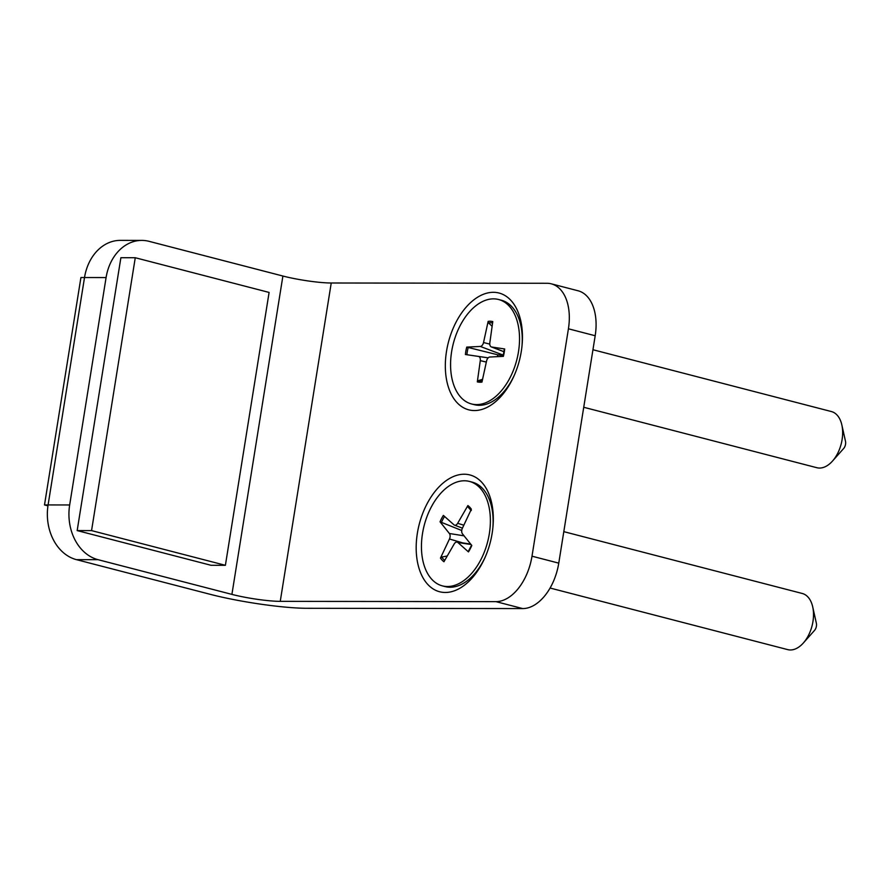 <?xml version="1.0" encoding="UTF-8"?>
<svg xmlns="http://www.w3.org/2000/svg" width="890" height="890" viewBox="0 0 890 890"><rect width="100%" height="100%" fill="white"/><g stroke="black" fill="none" stroke-linecap="round" stroke-linejoin="round"><path stroke-width="1.33" d="M445.278 592.473A60.331 36.646 104.5 0 1 417.354 533.299A60.331 36.646 104.5 0 1 464.213 474.225A60.331 36.646 104.5 0 1 491.625 502.739A60.331 36.646 104.5 0 1 472.112 578.022A60.331 36.646 104.5 0 1 445.278 592.473M474.415 410.557A60.331 36.646 104.5 0 1 446.502 351.383A60.331 36.646 104.5 0 1 493.36 292.309A60.331 36.646 104.5 0 1 520.772 320.823A60.331 36.646 104.5 0 1 501.248 396.106A60.331 36.646 104.5 0 1 474.415 410.557M546.938 283.276A46.413 28.191 104.5 0 1 551.299 283.832A46.413 28.191 104.5 0 1 568.421 328.799L531.998 556.194A46.413 28.191 104.5 0 1 495.953 601.64L280.25 601.351A34.81 4.283 -170.9 0 1 231.912 594.386L282.898 276.034A34.81 4.283 -170.9 0 0 331.236 282.998L546.938 283.276M76.496 559.665L98.067 559.688A46.413 36.423 -89.9 0 1 69.665 504.964L48.093 504.93L84.517 277.535L106.088 277.558A46.413 36.423 -89.9 0 1 141.844 240.4L120.272 240.378A46.413 36.423 90.1 0 0 84.517 277.535L48.093 504.93A46.413 36.423 90.1 0 0 76.496 559.665L210.34 594.353A69.62 8.555 -170.9 0 0 307.017 608.293L522.719 608.582A46.413 28.191 -75.5 0 0 558.764 563.136L595.188 335.741A46.413 28.191 -75.5 0 0 578.066 290.774L551.299 283.832M106.088 277.558L69.665 504.964M98.067 559.688L231.912 594.386M141.844 240.4A46.413 36.423 -89.9 0 1 149.064 241.335L282.898 276.034M135.269 257.733L91.559 530.607L225.393 565.306L269.103 292.432L135.269 257.733L120.884 257.711L77.174 530.585L91.559 530.607M225.393 565.306L211.019 565.284L77.174 530.585M84.517 277.535L80.923 277.524L44.5 504.93L48.093 504.93M47.96 505.82L44.5 504.93M832.462 461.109L843.62 448.549A5.796 3.527 -75.5 0 0 845.5 441.318L841.84 424.908A29.003 17.622 104.5 0 1 832.462 461.109A29.003 17.622 104.5 0 1 819.023 468.04A29.003 17.622 104.5 0 1 816.831 467.706L583.729 407.275M592.94 349.737L831.382 411.547A29.003 17.622 104.5 0 1 841.84 424.908M488.198 357.836L465.403 354.498L488.165 357.869M492.126 326.307L488.554 322.892L488.154 321.368L483.526 342.539A4.394 2.67 -75.5 0 1 480.277 346.444L466.727 347.111L497.855 354.832A15.864 9.634 104.5 0 0 497.432 356.645M478.475 356.467A4.394 2.67 -75.5 0 1 480.289 360.628L477.318 381.877L478.208 380.686L482.569 379.296M477.318 381.877A31.117 18.901 -75.5 0 0 481.957 382.099L486.585 360.928A4.394 2.67 -75.5 0 1 489.834 357.024L503.384 356.356A31.117 18.901 -75.5 0 0 504.697 348.969L491.625 347L504.018 351.695M488.154 321.368A31.117 18.901 -75.5 0 1 492.782 321.59L489.823 342.839A4.394 2.67 -75.5 0 0 491.291 346.911A4.394 2.67 -75.5 0 0 491.625 347M503.273 355.455L497.855 354.832M514.565 374.657A53.956 32.774 104.5 0 1 503.295 392.39A53.956 32.774 104.5 0 1 478.308 405.284A53.956 32.774 104.5 0 1 474.236 404.661L471.511 403.96A53.956 32.774 104.5 0 1 452.543 346.8A53.956 32.774 104.5 0 1 494.517 298.884A53.956 32.774 104.5 0 1 498.589 299.507A53.956 32.774 104.5 0 1 517.557 356.668A53.956 32.774 104.5 0 1 475.594 404.583A53.956 32.774 104.5 0 1 471.511 403.96M498.589 299.507L501.315 300.208A53.956 32.774 104.5 0 1 520.75 325.061A53.956 32.774 104.5 0 1 521.985 346.032M803.314 643.025L814.484 630.465A5.796 3.527 -75.5 0 0 815.485 628.996A5.796 3.527 -75.5 0 0 816.364 623.234L812.703 606.835A29.003 17.622 104.5 0 1 808.309 635.683A29.003 17.622 104.5 0 1 803.314 643.025A29.003 17.622 104.5 0 1 787.694 649.622L550.076 588.034M563.804 531.653L802.246 593.474A29.003 17.622 104.5 0 1 812.703 606.835M470.888 510.237L467.929 506.899L467.895 505.553L457.66 523.309L463.835 525.189M461.743 530.507L440.038 521.807L449.394 533.51L464.057 535.825M449.394 533.51A4.394 2.67 -75.5 0 1 449.461 539.006L440.472 558.075L441.729 557.062L447.247 556.005M467.895 505.553A31.117 18.901 -75.5 0 1 471.355 509.225L462.366 528.293A4.394 2.67 -75.5 0 0 462.433 533.8L471.8 545.492A31.117 18.901 -75.5 0 1 468.452 551.9L457.894 542.511A4.394 2.67 -75.5 0 0 456.993 542.077A4.394 2.67 -75.5 0 0 454.167 544.001L443.943 561.746A31.117 18.901 -75.5 0 1 440.472 558.075M440.038 521.807A31.117 18.901 -75.5 0 1 443.376 515.399L453.945 524.8A4.394 2.67 -75.5 0 0 454.49 525.133A4.394 2.67 -75.5 0 0 457.66 523.309M469.453 481.423A53.956 32.774 104.5 0 1 480.734 559.932A53.956 32.774 104.5 0 1 442.375 585.876A53.956 32.774 104.5 0 1 431.094 507.367A53.956 32.774 104.5 0 1 469.453 481.423L472.167 482.135A53.956 32.774 104.5 0 1 491.614 506.977A53.956 32.774 104.5 0 1 492.849 527.959M485.428 556.573A53.956 32.774 104.5 0 1 483.448 560.644A53.956 32.774 104.5 0 1 474.159 574.306A53.956 32.774 104.5 0 1 445.089 586.588L442.375 585.876M568.421 328.799L595.188 335.741M495.953 601.64L522.719 608.582M558.764 563.136L531.998 556.194M331.236 282.998L280.25 601.351M466.905 354.721A29.748 18.067 104.5 0 1 468.229 347.311M466.727 347.111A31.117 18.901 -75.5 0 0 465.403 354.498M482.191 380.998A29.748 18.067 104.5 0 1 478.208 380.686M488.554 322.892A29.748 18.067 104.5 0 1 492.593 322.981M480.289 360.628L486.329 362.063M483.526 342.539L489.767 344.107M480.277 346.444L503.351 355.132M467.929 506.899A29.748 18.067 104.5 0 1 470.131 508.935A29.748 18.067 104.5 0 1 470.999 510.003M441.318 522.664A29.748 18.067 104.5 0 1 444.544 516.434M444.733 560.377A29.748 18.067 104.5 0 1 441.729 557.062M449.461 539.006L462.867 542.922M457.894 542.511L470.999 544.502M504.363 349.014L503.05 356.378M491.291 346.911L504.007 351.75M522.308 332.059L520.75 325.061M508.057 387.039L503.295 392.39M470.131 508.935L471.333 510.493M471.611 545.103L468.274 551.477M454.49 525.133L462.433 528.159M456.993 542.077L470.643 544.057M493.171 513.975L491.614 506.977M478.92 568.955L474.159 574.306"/></g></svg>

